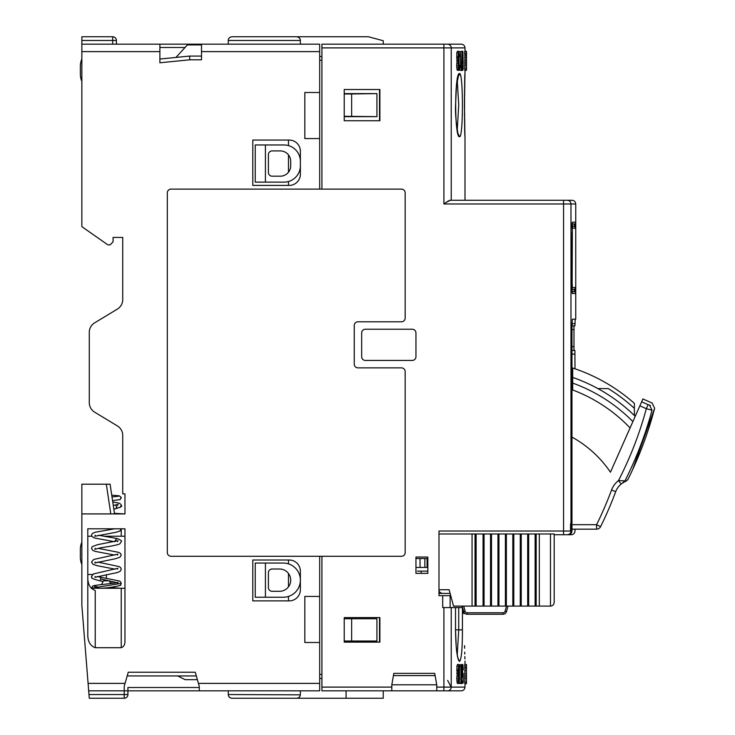 <?xml version="1.0" encoding="UTF-8"?>
<svg xmlns="http://www.w3.org/2000/svg" width="735" height="735" viewBox="0 0 735 735"><rect width="100%" height="100%" fill="white"/><g stroke="black" fill="none" stroke-linecap="round" stroke-linejoin="round"><path stroke-width="1.1" d="M346.075 690.817L346.075 698.25L231.984 698.25L296.655 698.25C299.026 697.919 300.257 696.679 300.367 694.538L300.367 690.817M231.984 698.25C229.614 697.919 228.374 696.679 228.273 694.538L228.273 690.817M297.216 698.204L298.263 697.892M299.292 697.138L300.036 696.082M300.358 694.841L228.273 694.538M379.526 617.602L379.526 642.133M319.688 674.39L321.921 674.39M344.219 618.723L376.926 618.723L376.926 641.021L344.219 641.021M452.732 690.817L391.792 690.817L391.792 684.873L393.822 673.352L434.725 673.352L436.755 684.873L436.755 690.817L321.921 690.817L321.921 556.285M464.998 51.615L464.998 47.894C464.777 45.643 463.537 44.403 461.286 44.183L321.921 44.183L321.921 189.115M567.613 534.676C570.195 534.795 571.646 533.573 571.968 531.019L571.968 326.625L572.363 319.192L575.744 319.192L575.744 203.981L570.976 203.981L570.976 531.019A3.712 3.712 90 0 1 567.181 534.731L563.552 534.731L563.552 531.019L438.988 531.019L438.988 595.681L438.988 593.448L442.7 593.448C440.274 593.09 439.043 591.85 438.988 589.736L439.153 590.83M450.132 607.569L450.132 595.681L438.988 595.681M458.171 658.597L459.513 661.454C457.207 659.46 455.865 648.932 455.489 629.867L455.525 607.569L442.7 607.569L442.7 595.681M379.894 120.742L344.219 120.742L344.219 89.523L379.894 89.523L379.894 120.742M344.219 642.133L344.219 617.602L379.894 617.602L379.894 642.133L344.219 642.133M415.946 573.383L415.946 557.029L427.834 557.029L427.834 573.383L415.946 573.383M365.405 329.225L412.225 329.225A3.712 3.712 0 0 1 415.946 332.937L415.946 356.723A3.712 3.712 0 0 1 412.225 360.435L365.405 360.435A3.712 3.712 0 0 1 361.684 356.723L361.684 332.937A3.712 3.712 0 0 1 365.405 329.225M401.448 556.285L171.044 556.285A3.712 3.712 0 0 1 167.323 552.573L167.323 192.836A3.712 3.712 0 0 1 171.044 189.115L401.448 189.115A3.712 3.712 0 0 1 405.169 192.836L405.169 318.071A3.712 3.712 0 0 1 401.448 321.792L357.973 321.792A3.712 3.712 0 0 0 354.252 325.504L354.252 364.156A3.712 3.712 0 0 0 357.973 367.867L401.448 367.867A3.712 3.712 0 0 1 405.169 371.588L405.169 552.573A3.712 3.712 0 0 1 401.448 556.285M113.273 505.395L115.395 505.018L116.883 506.865L115.744 508.703L113.824 509.043L114.467 513.333L124.959 513.921L81.851 513.921L81.851 605.346L88.687 690.817L127.927 690.817L127.927 694.538A3.712 3.712 0 0 1 124.215 698.25L124.215 686.361L128.248 672.24L195.253 672.24L199.286 686.361L199.286 690.817L319.688 690.817L319.688 642.509L304.823 642.509L304.823 596.425L319.688 596.425L319.688 556.285M124.959 513.921L124.959 493.856L122.727 493.856L122.727 435.432A11.144 11.144 0 0 0 117.352 425.887L94.659 412.17A11.144 11.144 0 0 1 89.284 402.633L89.284 332.367A11.144 11.144 0 0 1 94.659 322.83L117.352 309.113A11.144 11.144 0 0 0 122.727 299.568L122.727 237.433L113.061 237.433L113.061 241.888L110.094 244.865L107.861 244.865L81.851 226.646L81.851 44.183L319.688 44.183L319.688 51.615L201.509 51.615L201.509 59.792L189.805 59.792L189.621 56.071L201.509 56.071M159.89 44.183L159.89 62.778L189.805 59.792M319.688 189.115L319.688 138.575L304.823 138.575L304.823 92.491L319.688 92.491L319.688 51.615M289.222 185.404L252.794 185.404L252.794 140.063L289.222 140.063A11.144 11.144 0 0 1 300.367 151.208L300.367 174.25A11.144 11.144 0 0 1 289.222 185.404M289.222 600.881L252.794 600.881L252.794 560.006L289.222 560.006A11.144 11.144 0 0 1 300.367 571.15L300.367 589.736A11.144 11.144 0 0 1 289.222 600.881M121.238 647.71C123.857 646.745 125.097 644.411 124.959 640.699L124.959 528.787L87.796 528.787L87.796 633.68C87.538 641.095 90.019 645.771 95.228 647.71L121.238 647.71L121.238 588.248L124.959 588.248L91.177 588.248M319.688 92.491L319.688 138.575M319.688 642.509L319.688 596.425M201.509 44.183L201.509 51.615M185.045 47.49L159.89 47.49M159.89 59.039L189.621 56.071M112.694 36.75A3.712 3.712 0 0 1 116.415 40.462L112.694 40.462L112.694 36.75L81.851 36.75L81.851 44.183M80.363 66.334L80.363 74.06A18.577 18.577 180 0 0 81.851 81.346L81.851 59.048A18.577 18.577 0 0 0 80.363 66.334L80.363 74.06A18.577 18.577 180 0 0 81.851 81.346L81.851 59.048M116.415 40.462L116.415 44.183M88.981 694.538L89.284 698.25L124.215 698.25A3.712 3.712 0 0 0 127.927 694.538A3.712 3.712 0 0 1 124.215 698.25A3.712 3.712 0 0 0 127.927 694.538L88.981 694.538L88.687 690.817M199.286 690.817L127.927 690.817L127.927 687.51L199.286 687.51M177.732 675.952L185.165 679.673L197.375 679.673L196.309 675.952L127.192 675.952M274.853 690.817L300.293 690.817M228.521 695.87L229.136 696.909L228.521 695.87M229.743 697.497L230.468 697.928L229.743 697.497M346.075 698.25L383.238 698.25L383.238 690.817M321.921 678.451L319.688 678.451M568.164 534.731L571.279 534.731C573.539 534.52 574.779 533.279 574.99 531.019L574.99 529.163M567.264 534.731L554.19 534.731L554.19 602.369C553.832 604.795 552.591 606.035 550.469 606.09L551.562 605.925M570.544 531.019L570.544 523.862M572.005 323.648L575.009 323.648L574.926 325.881L571.977 325.881M575.009 323.648L575.165 319.192M573.98 350.402L573.98 325.881M574.99 368.795L574.899 350.402L571.968 350.402L574.899 350.402M575.707 287.596L572.363 287.596L572.133 283.14L572.363 228.135L575.707 228.135L575.726 232.6L575.707 222.19L572.363 222.19L571.812 283.14L572.363 293.55L575.707 293.55L575.707 287.596A2.233 2.233 -92.9 0 1 574.816 289.388L571.931 289.388M464.989 661.142L464.998 664.808M462.572 607.569L463.629 611.511L462.177 606.09L462.572 607.569L455.525 607.569L455.525 629.867L458.723 629.867L457.253 654.775M459.513 661.454C461.433 659.525 462.407 648.996 462.425 629.867L462.425 607.569M465.623 666.994L464.878 666.994L464.731 681.979L464.823 683.458L466.302 683.458L466.367 666.994L464.685 666.994L464.685 664.808L466.413 664.808L466.302 683.458M459.963 683.385L461.433 683.706L461.975 664.486L460.487 664.808M459.485 669.916L459.485 678.405M459.485 681.657L459.485 683.385L461.231 683.385L461.231 664.808L459.219 664.808M457.124 682.797L457.482 683.458L458.962 683.458L458.346 681.023L458.585 674.868L457.115 674.868L456.775 678.635L457.124 682.797L458.603 682.797M458.585 674.868L458.135 670.292L458.952 664.477L457.473 664.477L456.894 666.167L457.115 674.868M421.155 573.383L421.155 571.15L427.834 571.15M421.155 571.15L417.434 571.15M351.652 618.723L351.652 641.021M391.801 684.799L393.427 675.584L435.12 675.584L436.746 684.799L391.801 684.799M451.814 690.817L461.286 690.817C463.537 690.597 464.777 689.356 464.998 687.106L451.226 687.106A3.712 3.657 90 0 1 447.569 690.817M288.478 563.864L288.478 560.006M288.478 185.404L288.478 181.508M383.238 44.183L383.238 40.737L368.373 36.75L231.984 36.75C229.614 37.081 228.374 38.321 228.273 40.462C228.383 38.293 229.623 37.053 231.984 36.75L296.655 36.75C299.026 37.081 300.257 38.321 300.367 40.462L300.349 40.103M379.526 89.523L379.526 120.742M344.219 93.611L376.926 93.611L376.926 116.654L344.219 116.654M319.688 56.549L321.921 56.549M268.404 36.75L288.102 36.75L268.404 36.75M300.036 38.918L299.274 37.843M298.199 37.081L297.013 36.768M300.367 44.183L300.367 40.462L228.273 40.462C228.383 38.293 229.623 37.053 231.984 36.75M228.273 44.183L228.273 40.462M299.2 44.183L268.404 44.183M201.509 44.909L187.388 44.909L175.941 57.44M300.367 165.779A16.354 16.354 0 0 1 284.013 182.133L265.418 182.133L265.418 144.97L284.013 144.97A16.354 16.354 0 0 1 300.367 161.323M280.301 150.914L272.125 150.914A3.712 3.712 0 0 0 268.404 154.635L268.404 172.468A3.712 3.712 0 0 0 272.125 176.189L280.301 176.189A10.409 10.409 0 0 0 290.702 165.779L290.702 161.323A10.409 10.409 0 0 0 280.301 150.914M288.478 145.585L288.478 140.063M265.418 182.133L255.238 182.133L255.238 144.97L265.418 144.97M288.478 172.22L288.478 154.883M288.478 600.881L288.478 596.434M265.418 597.243L255.238 597.243L255.238 563.047L283.269 563.047A17.098 17.098 0 0 1 300.367 580.145A17.098 17.098 0 0 1 283.269 597.243L265.418 597.243L265.418 563.047M279.557 569L272.125 569A3.712 3.712 0 0 0 268.404 572.712L268.404 587.577A3.712 3.712 0 0 0 272.125 591.298L279.557 591.298A11.144 11.144 0 0 0 290.702 580.145A11.144 11.144 0 0 0 279.557 569M288.478 586.833L288.478 573.456M391.792 690.817L436.755 690.817M447.652 680.408L451.226 687.243M376.926 116.654L344.219 116.286M344.219 93.97L351.652 93.97L351.652 116.286M376.926 93.611L351.652 93.97M458.171 133.853L459.513 136.719C463.381 138.446 463.399 71.947 459.513 73.546C454.441 71.929 454.405 138.226 459.513 136.719L458.337 134.239C458.539 138.143 454.937 118.17 455.525 105.812L456.49 85.71L458.401 76.192M465.604 53.811L464.86 53.811L464.796 70.275L466.284 70.275L466.348 53.811L464.658 53.811L464.658 51.615L466.146 51.615L466.146 53.811M461.828 65.47L462.572 65.47L463.022 67.785L463.225 61.198L462.839 63.669L462.333 57.652L462.866 51.294L462.223 51.294L461.69 70.514L462.039 51.294L460.551 51.615M460.027 70.192L461.497 70.514M459.026 56.825L459.026 60.408M459.026 60.739L459.026 65.047M457.023 69.614L457.39 70.275L458.861 70.275L458.245 67.841L458.493 61.676L457.014 61.676L456.674 65.443L457.023 69.614L458.502 69.614M458.493 61.676L458.024 57.1L458.851 51.285L457.381 51.285L456.793 52.975L457.014 61.676M464.998 70.275L464.998 73.546C464.41 71.718 464.401 138.299 464.998 136.719L464.989 136.471M464.465 108.936L464.465 108.192M464.456 102.955L464.465 100.998M464.474 100.098L464.538 92.858M464.566 91.131L464.649 86.261M464.805 79.683L464.851 78.222M571.968 531.019L563.552 531.019L563.552 200.269L572.032 200.269L450.344 200.269L446.108 202.437M567.264 200.269A3.712 3.712 90 0 1 570.976 203.981L443.903 203.981C447.202 201.537 449.351 200.306 450.344 200.269M571.968 437.104A111.49 111.49 0 0 1 610.454 472.219L639.863 405.83L646.322 408.697L652.028 410.24A369.264 369.264 -70.2 0 1 624.961 480.883L618.475 480.58L621.222 484.099L624.961 480.883C628.866 478.972 628.866 478.972 624.961 480.883L621.222 484.099A17.098 17.098 0 0 0 615.719 491.614A371.625 371.625 0 0 1 600.587 526.673A4.456 4.456 0 0 1 596.59 529.163L571.968 529.163M605.337 516.687L606.063 515.097L605.346 516.677M613.606 497.154L614.239 495.519M614.267 495.454L613.615 497.145M611.961 501.307L612.2 500.71M452.732 44.183L447.569 44.183A3.712 3.657 90 0 1 451.226 47.894L321.921 47.894M457.253 80.225L458.723 105.133L457.253 130.031M464.998 51.294L466.44 51.294L466.376 68.006M464.998 70.514L466.312 70.192M466.468 51.615L466.486 70.192M466.413 70.192L466.413 68.006M466.146 51.615L466.284 70.275M462.839 63.669L461.883 63.669M462.866 51.294L463.252 68.144L462.848 70.275L461.69 70.275M462.848 70.275L462.361 65.645L461.828 65.645M462.554 57.505L463.105 60.546L462.866 53.177L462.554 57.505M459.788 70.192L459.788 68.006L460.505 68.006L460.505 51.615L460.781 68.006L461.433 68.006L461.433 70.192L458.998 70.192M460.505 51.615L459.127 51.615M458.851 51.285L459.586 56.522L458.851 53.177L458.502 54.289L458.64 60.408M459.035 60.408L458.888 62.411M458.998 62.411L458.465 65.498L458.861 68.401L459.559 65.461L459.329 69.007L458.861 70.275L457.39 70.275M458.465 65.047L459.283 65.047M459.311 56.825L458.355 56.825M466.321 664.486L464.998 664.477L466.486 664.808L466.33 683.385M466.403 666.994L466.477 683.706L464.998 683.706M466.431 666.994L466.431 664.808M466.174 666.994L466.174 664.808M462.535 673.306L463.316 673.591L463.169 683.127L461.635 683.127M462.343 683.127L462.343 680.95L461.699 680.95M462.343 680.95L463.013 680.95L463.096 675.961L462.793 677.128L461.81 677.128M462.793 677.128L462.26 671.101L462.839 664.486L462.159 664.486L461.433 683.706M462.839 664.486L463.353 669.668L462.49 669.87M463.151 669.87L462.839 666.36L462.591 667.601L462.664 674.601M463.022 674.601L463.142 673.306M460.964 683.385L460.964 666.994L459.568 666.994M459.926 666.994L459.926 664.808M458.952 664.477L459.678 669.704L458.943 666.36L458.447 670.237L459.127 673.6L458.677 680.757L458.952 681.584L459.651 678.644L458.962 683.458M458.566 678.24L459.375 678.24M459.403 670.017L458.456 670.017M575.707 293.55A2.233 2.233 -90 0 0 574.816 291.758L574.834 289.369M652.028 410.24C655.501 407.594 655.501 407.594 652.028 410.24C655.501 407.594 655.501 407.594 652.028 410.24L649.529 405.068C652.992 402.376 652.992 402.376 649.529 405.068L648.105 404.673L646.322 408.697A363.356 363.356 109.8 0 1 618.475 480.58A21.554 21.554 0 0 0 611.538 490.052A367.169 367.169 0 0 1 596.59 524.698L571.968 524.698M652.129 403.046L642.904 398.958L639.863 405.83M601.157 388.585L597.886 388.585A166.487 166.487 0 0 0 572.694 377.432L572.694 389.973A154.699 154.699 0 0 1 630.07 427.945L632.881 421.596A161.14 161.14 0 0 0 572.694 383.11M634.388 415.541L634.388 408.375A171.696 171.696 0 0 0 608.249 388.585L607.634 388.585M572.694 387.538L572.694 368.024A175.408 175.408 0 0 1 634.388 403.377L634.388 408.375M635.205 416.35A166.487 166.487 0 0 0 597.886 388.585L608.249 388.585M571.968 369.429L572.694 370.468M623.409 482.638L623.978 482.344M81.851 513.921L81.851 484.19L106.336 484.19L110.792 513.921M80.363 557.185A18.577 18.577 180 0 0 81.851 564.462L81.851 542.164A18.577 18.577 0 0 0 80.363 549.449L80.363 557.185A18.577 18.577 180 0 0 81.851 564.462L81.851 542.164M114.55 513.921L110.094 484.19L106.336 484.19L110.094 484.19L111.738 495.17L119.235 495.794L121.165 497.31L120.081 499.598L112.556 500.608L112.758 501.968L119.107 503.163L120.862 504.32L121.238 505.515C122.745 506.066 120.917 507.132 115.744 508.703L115.717 508.703M95.228 647.71L95.228 590.508C90.019 588.57 87.538 583.893 87.796 576.488M112.097 497.567L111.738 495.17M124.959 528.787L121.238 528.787L121.238 536.219L104.122 536.219M124.959 536.219L106.373 536.219M91.756 536.219L87.796 536.219M87.796 574.494L92.564 574.494M95.862 588.248L92.353 588.248M117.067 588.248L113.061 588.248L112.473 587.063M110.728 583.562L109.35 580.815L103.405 580.815L101.504 584.619M415.946 567.438L427.834 567.438M424.867 567.438L424.867 558.517L427.834 558.517M424.867 558.517L415.946 558.517M427.09 567.438L427.09 558.517M550.469 533.987L438.988 533.987L438.988 589.736L449.14 589.736L453.523 606.09L550.469 606.09L550.469 533.987L554.19 533.987M554.144 602.948L554.19 602.369M450.132 593.448L442.121 593.402M506.461 606.09L505.11 611.125L506.553 611.511L508.004 606.09L506.553 611.511A3.712 3.712 0 0 1 502.961 614.258L467.212 614.258A3.712 3.712 0 0 1 463.629 611.511L465.062 611.125L463.712 606.09M464.989 613.523L464.254 613.523A1.488 1.488 0 0 1 462.765 612.034L462.765 608.304M420.034 567.438L420.034 558.517M443.903 203.981L443.903 44.183M436.755 687.106L443.903 687.106L443.912 607.569M321.921 687.106L391.792 687.106M198.432 683.385L319.688 683.385M88.09 683.385L125.06 683.385M159.89 51.615L81.851 51.615M112.694 44.183L112.694 40.462L81.851 40.462M575.744 283.14L575.726 232.6M451.226 607.569L451.226 687.106L443.903 687.106L443.903 690.817M462.425 629.867L458.723 629.867L458.723 607.569M321.921 60.27L319.688 60.27M458.723 629.867L455.525 629.867L456.224 646.598C456.288 647.737 456.931 654.407 458.08 658.33L458.337 658.983L457.96 658.542M459.026 75.374L459.283 74.823M464.998 47.894L451.226 47.894L451.226 200.269M574.99 354.123L571.968 354.123M573.842 329.592L571.968 329.592M571.968 346.69L573.842 346.69M458.171 76.403L459.513 73.546M466.183 68.787L464.704 68.787M466.146 65.112L464.658 65.112M466.155 62.916L464.667 62.916M466.192 60.647L464.713 60.647M466.275 57.385L464.796 57.385M466.33 55.042L464.842 55.042M462.48 61.979L461.929 61.979M462.526 69.044L461.727 69.044M463.169 65.498L462.572 65.498M463.151 55.382L462.591 55.382M463.197 57.633L462.554 57.633M463.105 60.546L462.646 60.546M459.136 67.565L458.576 67.565M458.245 67.841L456.766 67.841M458.153 65.443L456.674 65.443M458.236 63.247L456.766 63.247M458.153 60.095L456.674 60.095M458.024 57.1L456.554 57.1M458.263 52.975L456.793 52.975M459.145 54.022L458.539 54.022M466.21 681.979L464.731 681.979M466.174 678.304L464.685 678.304M466.183 676.108L464.704 676.108M466.22 673.839L464.74 673.839M466.302 670.568L464.814 670.568M466.348 668.225L464.86 668.225M462.416 675.437L461.856 675.437M459.237 680.748L458.668 680.748M458.346 681.023L456.867 681.023M458.254 678.635L456.775 678.635M458.337 676.439L456.867 676.439M458.254 673.288L456.775 673.278M458.135 670.292L456.656 670.292M458.364 666.158L456.894 666.167M459.237 667.215L458.631 667.215M572.161 292.622A2.233 2.223 90 0 1 572.363 293.55M572.363 222.19A2.233 2.223 90 0 1 572.161 223.109L571.867 228.181M574.834 226.371L574.816 223.973L572.069 223.973M571.922 226.352L574.816 226.352A1.488 1.488 90 0 1 574.816 223.973A2.233 2.233 -90 0 0 575.707 222.19M572.069 291.758L574.816 291.758A1.488 1.488 90 0 1 574.816 289.388L574.228 290.38M572.363 287.596A2.233 2.223 90 0 1 571.913 288.938M572.142 292.649L572.133 283.14M572.133 232.6L571.812 283.14M571.913 226.793A2.233 2.223 90 0 1 572.363 228.135M575.707 228.135A2.233 2.233 -87 0 0 574.816 226.352L574.228 225.314M596.59 529.163L596.59 524.698L600.587 526.673M615.719 491.614L611.538 490.052M618.475 480.58L621.222 484.099M641.646 401.815L648.105 404.673M649.556 405.077L650.466 405.646M106.373 578.289L106.373 574.66M116.7 582.616L100.879 578.959L100.052 577.113L119.245 580.972L120.549 581.771L121.238 583.314M103.102 581.431L99.868 580.806L100.879 578.959M91.544 588.248L121.238 583.351L120.558 584.913C122.874 584.931 114.136 587.366 102.266 588.248M115.542 541.447L115.248 540.335L117.012 538.516C120.806 540.032 122.221 541.089 121.238 541.686L119.915 543.79C118.124 544.819 111.821 546.133 101.026 547.731L94.806 549.293L95.228 548.301M539.325 533.987L539.325 606.09M536.183 533.987L536.183 606.09M535.126 533.987L535.126 606.09M528.658 533.987L528.658 606.09M527.693 533.987L527.693 606.09M521.225 533.987L521.225 606.09M520.261 533.987L520.261 606.09M513.793 533.987L513.793 606.09M512.828 533.987L512.828 606.09M506.36 533.987L506.36 606.09M505.395 533.987L505.395 606.09M498.927 533.987L498.927 606.09M497.962 533.987L497.962 606.09M491.495 533.987L491.495 606.09M490.53 533.987L490.53 606.09M484.062 533.987L484.062 606.09M483.07 533.987L483.07 606.09M476.133 533.987L476.133 606.09M475.03 533.987L475.03 606.09M472.063 606.09L472.063 533.987M505.11 611.125A2.233 2.233 0 0 1 502.961 612.779L467.212 612.779A2.233 2.233 0 0 1 465.062 611.125M467.212 612.779L467.212 614.258A3.712 3.712 0 0 1 463.629 611.511M502.961 614.258L502.961 612.779M464.254 612.788L464.254 613.523A1.488 1.488 0 0 1 462.765 612.034L463.813 612.034M464.998 683.458L464.998 687.106M464.594 645.67L464.639 648.215M464.731 652.129L464.777 653.985M464.842 656.539L464.915 658.918M464.998 200.269L464.998 136.719M575.744 203.981C575.523 201.73 574.283 200.49 572.032 200.269M652.165 403.065L654.637 408.256C648.169 432.906 639.257 456.637 627.92 479.459L627.653 479.927M654.619 408.329L632.596 469.711M464.943 136.067L464.456 105.27L464.961 74.051M464.915 133.99L464.832 131.207M464.759 128.708L464.676 125.253M464.612 122.185L464.548 118.059M464.52 116.038L464.492 112.841M464.465 107.668L464.456 105.004M464.465 100.915L464.502 95.963M464.529 93.951L464.566 91.112M464.603 88.687L464.704 83.772M464.768 81.273L464.832 78.884M464.906 76.357L464.989 73.932M464.998 73.693L464.943 74.189M574.816 289.388L575.716 286.209M575.716 229.458L574.816 226.352M623.234 482.748L624.171 482.243L623.234 482.748M627.92 479.459L625.54 481.645M113.273 583.222L110.278 582.671M91.517 587.899L92.84 586.015C92.077 585.271 118.969 583.048 118.078 582.193L117.526 583.351M94.3 586.383L97.443 586.815M112.795 587.706L120.044 588.248M97.351 576.479L100.052 577.113M117.526 569.175L117.885 568.274L93.575 573.897L91.517 576.479C93.345 577.581 87.281 577.6 99.868 580.806M97.691 562.064L119.098 566.584L120.54 567.521L121.238 569.175C120.457 570.287 122.212 571.876 112.381 573.557L94.888 577.342L95.228 576.479M117.526 555.1L117.922 554.135L93.731 559.445L91.517 562.054L92.895 564.241L97.029 565.665L115.239 569.184M98.077 548.31L118.647 552.362L120.54 553.455L121.238 555.1L119.888 557.249L115.367 558.747L94.852 562.982L95.228 562.054M117.526 541.686L117.958 540.675L97.498 544.69L92.206 546.684L91.517 548.301L92.803 550.405L95.357 551.415L114.88 555.1M98.527 535.236L117.012 538.516M114.798 528.787L95.017 532.287L92.307 533.527L91.517 535.227L91.801 536.302L94.19 537.928L114.458 541.695M121.229 528.787L119.906 531.028L116.314 532.213L94.769 536.274L95.228 535.227M117.526 505.515L118.105 504.302L115.395 505.018M118.565 496.226L112.005 496.933M113.089 528.787L113.98 528.952M121.238 505.515L119.97 507.49M121.238 497.834L120.081 499.598L112.556 500.608"/></g></svg>
